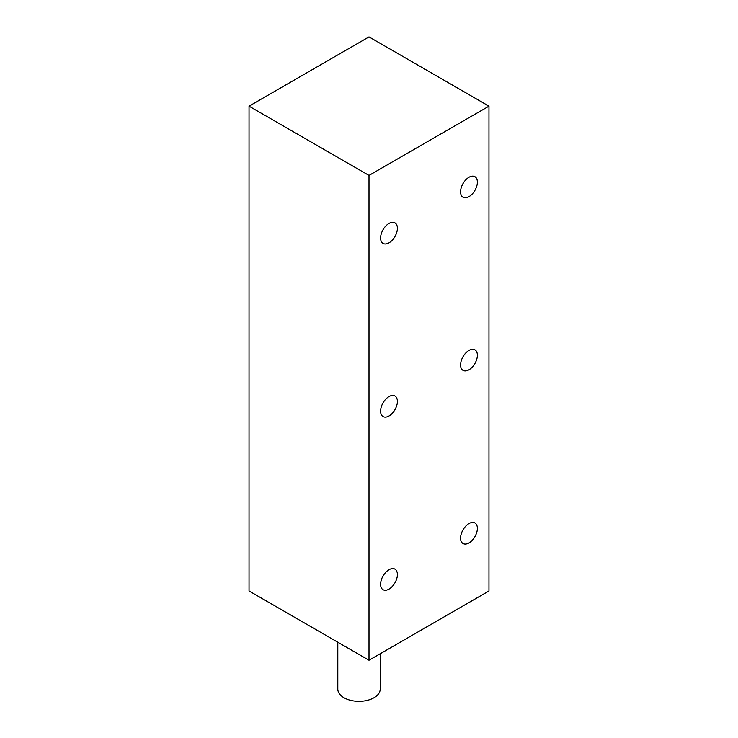 <?xml version="1.0" encoding="UTF-8"?>
<svg xmlns="http://www.w3.org/2000/svg" width="738" height="738" viewBox="0 0 738 738"><rect width="100%" height="100%" fill="white"/><g stroke="black" fill="none" stroke-linecap="round" stroke-linejoin="round"><path stroke-width="1.11" d="M468.971 369.803A11.873 6.854 120 0 0 476.73 359.341A11.873 6.854 120 0 0 474.903 349.821A11.873 6.854 120 0 0 468.971 350.412A11.873 6.854 120 0 0 461.213 360.882A11.873 6.854 120 0 0 463.03 370.393A11.873 6.854 120 0 0 468.971 369.803M388.991 415.983A11.873 6.854 120 0 0 396.749 405.513A11.873 6.854 120 0 0 394.931 396.002A11.873 6.854 120 0 0 388.991 396.583A11.873 6.854 120 0 0 381.232 407.053A11.873 6.854 120 0 0 383.059 416.564A11.873 6.854 120 0 0 388.991 415.983M388.991 589.127A11.873 6.854 120 0 0 396.749 578.666A11.873 6.854 120 0 0 394.931 569.146A11.873 6.854 120 0 0 388.991 569.736A11.873 6.854 120 0 0 381.232 580.197A11.873 6.854 120 0 0 383.059 589.717A11.873 6.854 120 0 0 388.991 589.127M468.971 542.956A11.873 6.854 120 0 0 476.73 532.485A11.873 6.854 120 0 0 474.903 522.974A11.873 6.854 120 0 0 468.971 523.565A11.873 6.854 120 0 0 461.213 534.026A11.873 6.854 120 0 0 463.03 543.546A11.873 6.854 120 0 0 468.971 542.956M380.208 653.757L380.208 689.089A21.208 12.242 180 0 1 367.118 700.399A21.208 12.242 180 0 1 344.009 697.751A21.208 12.242 180 0 1 337.801 689.089L337.801 642.217M388.991 242.83A11.873 6.854 120 0 0 396.749 232.369A11.873 6.854 120 0 0 394.931 222.848A11.873 6.854 120 0 0 388.991 223.439A11.873 6.854 120 0 0 381.232 233.9A11.873 6.854 120 0 0 383.059 243.42A11.873 6.854 120 0 0 388.991 242.83M468.971 196.659A11.873 6.854 120 0 0 476.73 186.188A11.873 6.854 120 0 0 474.903 176.677A11.873 6.854 120 0 0 468.971 177.268A11.873 6.854 120 0 0 461.213 187.729A11.873 6.854 120 0 0 463.03 197.249A11.873 6.854 120 0 0 468.971 196.659M488.962 106.161L369 36.9L249.038 106.161L249.038 590.972L369 660.233L488.962 590.972L488.962 106.161L369 175.413L369 660.233M249.038 106.161L369 175.413"/></g></svg>
